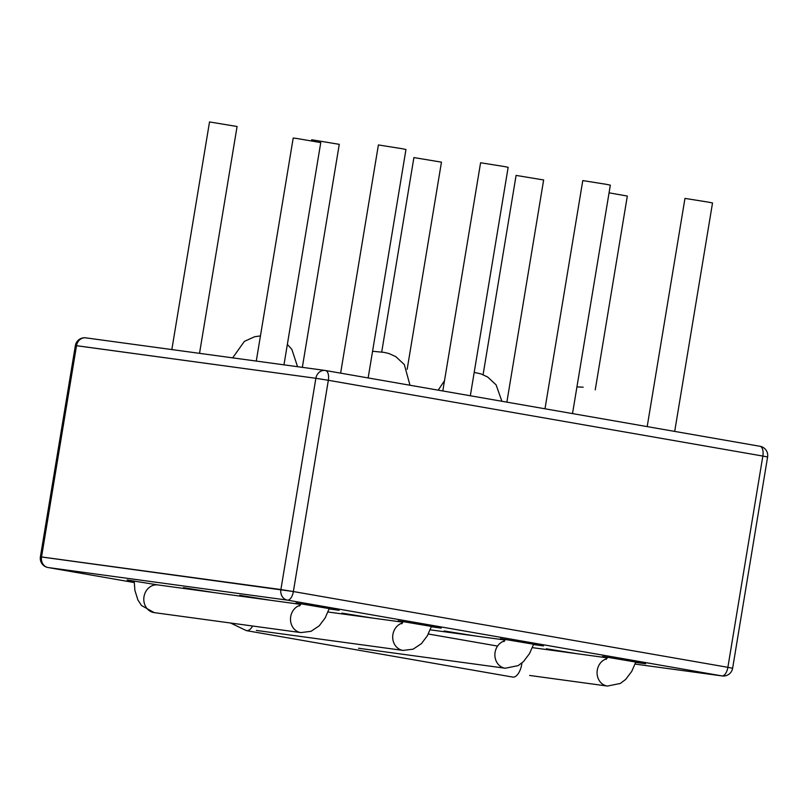 <?xml version="1.0" encoding="UTF-8"?>
<svg xmlns="http://www.w3.org/2000/svg" width="808" height="808" viewBox="0 0 808 808"><rect width="100%" height="100%" fill="white"/><g stroke="black" fill="none" stroke-linecap="round" stroke-linejoin="round"><path stroke-width="1.21" d="M296.031 602.98L339.118 610.282L296.031 602.98M329.139 608.939L339.118 610.282L329.139 608.939M239.744 595.314L248.581 597.274L239.744 595.314L270.741 600.293L239.744 595.314M183.446 587.648L192.284 589.608L183.446 587.648L214.443 592.628L183.446 587.648M127.159 579.972L134.189 581.629L127.159 579.972L158.156 584.962L127.159 579.972M341.925 613.131L350.763 615.1L341.925 613.131L372.932 618.12L341.925 613.131M398.223 620.797L441.299 628.109L398.223 620.797M431.321 626.766L441.299 628.109L431.321 626.766M500.404 638.623L543.491 645.925L500.404 638.623M533.512 644.582L543.491 645.925L533.512 644.582M444.117 630.957L452.955 632.916L444.117 630.957L475.114 635.936L444.117 630.957M546.309 648.774L555.146 650.743L546.309 648.774L577.306 653.763L546.309 648.774M602.596 656.439L645.673 663.742L602.596 656.439M635.704 662.409L645.673 663.742L635.704 662.409M483.093 374.68L516.09 175.407L543.643 179.972L506.869 402.142M674.7 431.411L712.525 202.97L708.515 202.151L684.962 198.404L647.188 426.614M381.719 351.975L413.898 157.58L441.461 162.145L407.161 369.317M572.519 413.585L610.333 185.153L606.323 184.325L582.78 180.588L544.996 408.787M340.623 373.144L378.397 144.945L401.95 148.682L405.959 149.51L368.145 377.942M199.526 353.349L237.077 126.502L209.524 121.937L171.841 349.571M442.804 390.971L480.588 162.762L504.131 166.509L508.151 167.327L470.327 395.769M302.344 367.347L339.269 144.329L311.706 139.764L311.524 140.865M609.06 192.829L627.321 196.061L595.244 389.84M283.972 364.842L320.756 142.602L297.263 138.552L293.203 138.037L256.277 361.075M48.066 567.529L134.199 582.548L48.066 567.529A9.312 8.171 -82.2 0 1 41.541 556.944L40.4 556.823A9.312 9.312 0 0 0 47.985 567.519A9.312 4.474 -80.1 0 0 48.066 567.529A9.312 8.171 -82.2 0 1 41.541 556.944L76.518 345.683A9.312 8.171 -82.2 0 1 85.82 337.855A9.312 8.171 -82.2 0 1 86.082 337.896A9.312 8.171 -82.2 0 0 85.82 337.855A9.312 9.312 0 0 0 75.376 345.561L76.518 345.683A9.312 8.171 -82.2 0 1 85.82 337.855L325.169 370.458A9.312 8.171 97.8 0 0 315.867 378.285L75.376 345.561L40.4 556.823A9.312 9.312 0 0 0 47.985 567.519A9.312 4.474 -80.1 0 0 48.066 567.529L287.416 600.132A9.312 4.474 -80.1 0 0 293.375 591.547L280.891 589.547A9.312 8.171 97.8 0 0 287.416 600.132L48.066 567.529M325.432 370.498A9.312 8.171 97.8 0 0 325.169 370.458A9.312 8.171 97.8 0 0 315.867 378.285L328.341 380.285A9.312 4.474 -80.1 0 0 325.513 370.508L325.513 370.508A9.312 9.312 0 0 0 325.169 370.458A9.312 8.171 97.8 0 1 325.432 370.498M721.918 675.902A9.312 8.171 97.8 0 0 722.18 675.942A9.312 9.312 0 0 0 732.624 668.246L727.877 667.327L762.843 456.066L328.341 380.285A9.312 4.474 -80.1 0 0 325.513 370.508L760.015 446.289A9.312 4.474 99.9 0 1 762.843 456.066L767.6 456.985A9.312 9.312 0 0 0 760.015 446.289A9.312 4.474 99.9 0 1 762.843 456.066L328.341 380.285L293.375 591.547L40.4 556.823L75.376 345.561A9.312 9.312 0 0 1 85.82 337.855L325.169 370.458A9.312 9.312 0 0 1 325.513 370.508L760.015 446.289A9.312 4.474 99.9 0 0 759.934 446.279A9.312 4.474 99.9 0 1 760.015 446.289A9.312 9.312 0 0 1 767.6 456.985L732.624 668.246L727.877 667.327A9.312 4.474 99.9 0 1 721.918 675.902L287.416 600.132A9.312 4.474 -80.1 0 0 293.375 591.547L328.341 380.285L315.867 378.285L76.518 345.683L41.541 556.944L280.891 589.547L315.867 378.285L280.891 589.547A9.312 8.171 97.8 0 0 287.416 600.132L721.918 675.902A9.312 8.171 97.8 0 0 722.18 675.942A9.312 9.312 0 0 0 732.624 668.246L767.6 456.985L762.843 456.066L727.877 667.327L293.375 591.547L727.877 667.327A9.312 4.474 99.9 0 1 721.918 675.902L635.108 664.085L721.918 675.902M635.886 661.833L631.765 671.347L625.685 679.407L620.362 683.437L607.465 686.063A13.968 12.251 -82.2 0 1 597.072 673.125A13.968 12.251 -82.2 0 1 606.747 658.712M533.704 644.006L529.573 653.52L523.493 661.58L518.18 665.62L505.273 668.236A13.968 12.251 -82.2 0 1 494.89 655.308A13.968 12.251 -82.2 0 1 504.556 640.885M158.358 584.992A13.968 12.251 97.8 0 0 157.954 584.931A13.968 12.251 97.8 0 0 143.935 597.122A13.968 12.251 97.8 0 0 154.187 612.615L300.899 632.593L310.989 631.321L319.241 625.816L325.19 617.898L329.321 608.363M300.182 605.242A13.968 12.251 97.8 0 0 290.506 619.665A13.968 12.251 97.8 0 0 300.899 632.593M402.374 623.069A13.968 12.251 97.8 0 0 392.698 637.482A13.968 12.251 97.8 0 0 403.091 650.42L413.181 649.147L421.433 643.633L427.381 635.724L431.512 626.19M252.641 626.018A13.968 6.706 99.9 0 1 246.389 630.624L512.716 677.074A13.968 6.706 99.9 0 0 521.938 662.994M409.989 385.244L404.323 364.57L395.849 356.692L389.042 353.55L384.032 352.369L372.559 351.268L384.032 352.369L389.042 353.55L395.849 356.692L404.323 364.57L409.989 385.244M47.985 567.519L134.199 582.548L47.985 567.519M287.355 344.4L291.86 349.399L297.546 366.701L291.86 349.399L287.355 344.4M232.664 357.863L244.359 341.39L254.682 336.724L260.439 335.906L254.682 336.724L244.359 341.39L232.664 357.863M501.889 401.273L496.112 384.871L487.648 377.003L480.841 373.862L474.195 372.397L480.841 373.862L487.648 377.003L496.112 384.871L501.889 401.273M444.521 380.619L438.209 390.163L444.521 380.619M635.108 664.085L722.18 675.942L635.108 664.085M576.932 386.911L583.154 387.173L576.932 386.911M607.677 657.187L606.141 659.439M607.303 657.843L532.391 647.642M607.465 686.063L529.634 675.458M505.485 639.36L503.96 641.613M505.121 640.027L430.199 629.816M505.273 668.236L358.56 648.248M134.199 581.013L134.875 590.284L137.875 599.93L141.511 605.525L154.187 612.615M157.954 584.931L300.738 604.384M299.576 605.97L301.111 603.717M256.378 630.432L403.091 650.42M328.018 611.999L402.929 622.2M401.768 623.796L403.303 621.544M230.553 623.008L246.389 630.624M428.311 633.997L497.576 646.077"/></g></svg>
